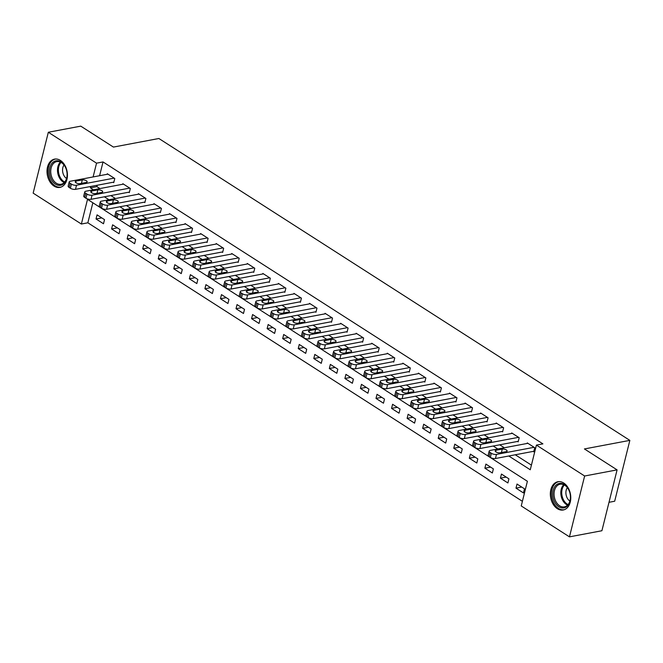 <?xml version="1.0" encoding="UTF-8"?>
<svg xmlns="http://www.w3.org/2000/svg" width="663" height="663" viewBox="0 0 663 663"><rect width="100%" height="100%" fill="white"/><g stroke="black" fill="none" stroke-linecap="round" stroke-linejoin="round"><path stroke-width="0.99" d="M60.424 160.429A14.387 10.036 79.3 0 1 67.444 175.538A14.387 10.036 79.3 0 1 59.894 187.397A14.387 10.036 79.3 0 1 54.026 186.088A14.387 10.036 79.3 0 1 47.007 170.988A14.387 10.036 79.3 0 1 54.557 159.12A14.387 10.036 79.3 0 1 60.424 160.429M563.757 483.037A14.387 10.036 79.3 0 1 570.777 498.137A14.387 10.036 79.3 0 1 563.227 509.996A14.387 10.036 79.3 0 1 557.359 508.695A14.387 10.036 79.3 0 1 550.34 493.587A14.387 10.036 79.3 0 1 557.89 481.728A14.387 10.036 79.3 0 1 563.757 483.037M608.999 502.305L614.676 501.228L629.85 440.373L158.871 138.501L113.439 147.078L80.77 126.144L48.324 132.26L96.541 163.164L93.11 176.938M629.85 440.373L584.418 448.942L617.087 469.876L601.913 530.74L569.459 536.856L521.242 505.952L527.392 481.28L87.516 199.356L81.367 224.028L33.15 193.124L48.324 132.26M92.853 202.77L87.856 222.801L522.403 501.311M87.856 222.801L81.367 224.028M524.483 488.822L517.016 484.031L515.988 488.142L523.455 492.932L524.483 488.822M508.927 478.852L501.46 474.062L500.441 478.172L507.899 482.962L508.927 478.852M493.371 468.882L485.904 464.092L484.885 468.202L492.352 472.992L493.371 468.882M477.824 458.912L470.357 454.122L469.329 458.241L476.796 463.023L477.824 458.912M462.268 448.942L454.801 444.152L453.774 448.271L461.241 453.053L462.268 448.942M446.713 438.972L439.246 434.19L438.218 438.301L445.685 443.083L446.713 438.972M431.157 429.002L423.69 424.221L422.662 428.331L430.13 433.113L431.157 429.002M415.602 419.033L408.135 414.251L407.115 418.361L414.574 423.143L415.602 419.033M400.046 409.063L392.579 404.281L391.56 408.391L399.027 413.173L400.046 409.063M384.499 399.093L377.032 394.311L376.004 398.422L383.471 403.203L384.499 399.093M368.943 389.123L361.476 384.341L360.448 388.452L367.915 393.234L368.943 389.123M353.387 379.153L345.92 374.371L344.893 378.482L352.36 383.272L353.387 379.153M337.832 369.183L330.365 364.401L329.337 368.512L336.804 373.302L337.832 369.183M322.276 359.222L314.809 354.432L313.79 358.542L321.257 363.332L322.276 359.222M306.72 349.252L299.262 344.462L298.234 348.572L305.701 353.362L306.72 349.252M291.173 339.282L283.706 334.492L282.678 338.602L290.145 343.393L291.173 339.282M275.617 329.312L268.15 324.522L267.123 328.641L274.59 333.423L275.617 329.312M260.062 319.342L252.595 314.552L251.567 318.671L259.034 323.453L260.062 319.342M244.506 309.372L237.039 304.59L236.02 308.701L243.478 313.483L244.506 309.372M228.95 299.403L221.483 294.621L220.464 298.731L227.931 303.513L228.95 299.403M213.395 289.433L205.936 284.651L204.908 288.761L212.375 293.543L213.395 289.433M197.847 279.463L190.38 274.681L189.353 278.791L196.82 283.573L197.847 279.463M182.292 269.493L174.825 264.711L173.797 268.822L181.264 273.604L182.292 269.493M166.736 259.523L159.269 254.741L158.242 258.852L165.709 263.634L166.736 259.523M151.181 249.553L143.714 244.771L142.694 248.882L150.153 253.672L151.181 249.553M135.625 239.583L128.158 234.801L127.139 238.912L134.606 243.702L135.625 239.583M120.069 229.622L112.611 224.832L111.583 228.942L119.05 233.732L120.069 229.622M104.522 219.652L97.055 214.862L96.027 218.972L103.494 223.762L104.522 219.652M508.778 455.995L530.259 469.769L536.417 445.097L542.906 443.87L103.03 161.946L99.599 175.712M97.221 185.242L96.881 186.618L99.914 188.557M110.854 195.577L115.47 198.527M126.409 205.547L131.017 208.497M141.965 215.508L146.573 218.467M157.521 225.478L162.128 228.437M173.076 235.448L177.684 238.407M188.632 245.418L193.24 248.376M204.179 255.388L208.795 258.346M219.735 265.357L224.343 268.316M235.29 275.327L239.898 278.278M250.846 285.297L255.454 288.248M266.402 295.267L271.01 298.217M281.957 305.237L286.565 308.187M297.505 315.207L302.121 318.157M313.06 325.177L317.668 328.127M328.616 335.147L333.224 338.097M344.172 345.108L348.779 348.067M359.727 355.078L364.335 358.037M375.283 365.048L379.891 368.006M390.83 375.018L395.446 377.976M406.386 384.988L410.994 387.946M421.941 394.957L426.549 397.916M437.497 404.927L442.105 407.878M453.053 414.897L457.661 417.847M468.6 424.867L473.216 427.817M484.156 434.837L488.764 437.787M499.711 444.807L504.319 447.757M515.267 454.777L531.419 465.128M533.085 451.412L533.707 451.81L534.734 447.699L527.267 442.909L527.135 443.456M517.53 441.442L518.159 441.84L519.179 437.729L511.712 432.947L511.579 433.486M501.982 431.472L502.604 431.87L503.623 427.759L496.164 422.977L496.023 423.516M486.427 421.502L487.048 421.9L488.076 417.789L480.609 413.008L480.468 413.546M470.871 411.532L471.492 411.93L472.52 407.82L465.053 403.038L464.92 403.576M455.315 401.563L455.937 401.96L456.964 397.85L449.497 393.068L449.365 393.607M439.76 391.593L440.381 391.99L441.409 387.88L433.942 383.098L433.809 383.637M424.212 381.623L424.834 382.029L425.853 377.91L418.386 373.128L418.254 373.667M408.657 371.661L409.278 372.059L410.298 367.94L402.839 363.158L402.698 363.697M393.101 361.691L393.723 362.089L394.75 357.979L387.283 353.188L387.142 353.735M377.545 351.721L378.167 352.119L379.195 348.009L371.728 343.219L371.595 343.766M361.99 341.752L362.611 342.149L363.639 338.039L356.172 333.249L356.039 333.796M346.434 331.782L347.056 332.18L348.083 328.069L340.616 323.279L340.484 323.826M330.887 321.812L331.508 322.21L332.528 318.099L325.061 313.309L324.928 313.856M315.331 311.842L315.953 312.24L316.972 308.129L309.513 303.347L309.372 303.886M299.775 301.872L300.397 302.27L301.425 298.159L293.958 293.377L293.817 293.916M284.22 291.902L284.841 292.3L285.869 288.19L278.402 283.408L278.269 283.946M268.664 281.932L269.286 282.33L270.313 278.22L262.846 273.438L262.714 273.976M253.109 271.963L253.73 272.36L254.758 268.25L247.291 263.468L247.158 264.007M237.561 261.993L238.183 262.391L239.202 258.28L231.735 253.498L231.602 254.037M222.006 252.023L222.627 252.429L223.655 248.31L216.188 243.528L216.047 244.067M206.45 242.061L207.071 242.459L208.099 238.34L200.632 233.558L200.499 234.097M190.894 232.091L191.516 232.489L192.543 228.379L185.076 223.588L184.944 224.135M175.339 222.122L175.96 222.519L176.988 218.409L169.521 213.619L169.388 214.166M159.783 212.152L160.413 212.55L161.432 208.439L153.965 203.649L153.833 204.196M144.236 202.182L144.857 202.58L145.877 198.469L138.418 193.679L138.277 194.226M128.68 192.212L129.302 192.61L130.329 188.499L122.862 183.709L122.721 184.256M113.124 182.242L113.746 182.64L114.774 178.529L107.307 173.747L107.174 174.286M617.087 469.876L584.633 476.001L569.459 536.856M103.03 161.946L96.541 163.164M536.417 445.097L584.633 476.001M90.732 186.469L90.392 187.836L93.425 189.784M104.364 196.795L108.972 199.754M119.92 206.765L124.528 209.723M135.476 216.735L140.084 219.693M151.031 226.705L155.639 229.663M166.587 236.674L171.195 239.633M182.134 246.644L186.751 249.595M197.69 256.614L202.298 259.565M213.246 266.584L217.854 269.534M228.801 276.554L233.409 279.504M244.357 286.524L248.965 289.474M259.913 296.494L264.52 299.444M275.46 306.463L280.076 309.414M291.016 316.425L295.623 319.384M306.571 326.395L311.179 329.354M322.127 336.365L326.735 339.323M337.682 346.335L342.29 349.293M353.238 356.304L357.846 359.263M368.785 366.274L373.402 369.233M384.341 376.244L388.949 379.195M399.897 386.214L404.505 389.164M415.452 396.184L420.06 399.134M431.008 406.154L435.616 409.104M446.564 416.124L451.171 419.074M462.111 426.094L466.727 429.044M477.667 436.063L482.274 439.014M493.222 446.025L497.83 448.984M96.881 186.618L90.392 187.836M521.74 487.056L515.988 488.142M101.779 217.895L96.027 218.972M117.334 227.857L111.583 228.942M132.882 237.826L127.139 238.912M148.437 247.796L142.694 248.882M163.993 257.766L158.242 258.852M179.549 267.736L173.797 268.822M195.104 277.706L189.353 278.791M210.66 287.676L204.908 288.761M226.207 297.646L220.464 298.731M241.763 307.615L236.02 308.701M257.319 317.585L251.567 318.671M272.874 327.555L267.123 328.641M288.43 337.525L282.678 338.602M303.977 347.495L298.234 348.572M319.533 357.456L313.79 358.542M335.088 367.426L329.337 368.512M350.644 377.396L344.893 378.482M366.2 387.366L360.448 388.452M381.755 397.336L376.004 398.422M397.303 407.306L391.56 408.391M412.858 417.276L407.115 418.361M428.414 427.245L422.662 428.331M443.97 437.215L438.218 438.301M459.525 447.185L453.774 448.271M475.081 457.155L469.329 458.241M490.628 467.125L484.885 468.202M506.184 477.095L500.441 478.172M534.113 447.301L496.471 454.404A3.688 1.45 14 0 1 491.382 453.293L490.139 452.498A3.688 1.45 14 0 1 489.161 451.113A3.688 1.45 14 0 1 490.247 450.417L527.889 443.315M489.161 451.113L488.134 455.232A3.688 1.45 -166 0 0 489.12 456.608L490.363 457.412A3.688 1.45 -166 0 0 495.443 458.514L533.848 451.271M500.026 452.804A2.95 1.16 -166 0 1 496.778 452.34A2.95 1.16 -166 0 1 495.17 450.815A2.95 1.16 -166 0 1 496.04 450.252L502.272 449.075A2.95 1.16 -166 0 1 505.521 449.539A2.95 1.16 -166 0 1 507.129 451.064A2.95 1.16 -166 0 1 506.25 451.627L500.026 452.804M518.557 437.331L480.915 444.434A3.688 1.45 14 0 1 475.835 443.323L474.584 442.528A3.688 1.45 14 0 1 473.606 441.144A3.688 1.45 14 0 1 474.691 440.447L512.333 433.345M473.606 441.144L472.578 445.263A3.688 1.45 -166 0 0 473.564 446.638L474.807 447.442A3.688 1.45 -166 0 0 479.888 448.544L518.292 441.301M484.471 442.834A2.95 1.16 -166 0 1 481.222 442.37A2.95 1.16 -166 0 1 479.614 440.845A2.95 1.16 -166 0 1 480.484 440.282L486.717 439.105A2.95 1.16 -166 0 1 489.965 439.569A2.95 1.16 -166 0 1 491.573 441.094A2.95 1.16 -166 0 1 490.703 441.657L484.471 442.834M503.002 427.362L465.36 434.464A3.688 1.45 14 0 1 460.279 433.353L459.036 432.558A3.688 1.45 14 0 1 458.05 431.174A3.688 1.45 14 0 1 459.144 430.478L496.786 423.375M458.05 431.174L457.022 435.293A3.688 1.45 -166 0 0 458.009 436.668L459.252 437.472A3.688 1.45 -166 0 0 464.34 438.575L502.736 431.331M468.915 432.864A2.95 1.16 -166 0 1 465.666 432.4A2.95 1.16 -166 0 1 464.059 430.875A2.95 1.16 -166 0 1 464.937 430.312L471.161 429.135A2.95 1.16 -166 0 1 474.41 429.599A2.95 1.16 -166 0 1 476.017 431.124A2.95 1.16 -166 0 1 475.147 431.688L468.915 432.864M487.454 417.392L449.804 424.494A3.688 1.45 14 0 1 444.724 423.392L443.481 422.588A3.688 1.45 14 0 1 442.494 421.212A3.688 1.45 14 0 1 443.588 420.508L481.23 413.405M442.494 421.212L441.467 425.323A3.688 1.45 -166 0 0 442.453 426.707L443.696 427.502A3.688 1.45 -166 0 0 448.785 428.605L487.181 421.361M453.359 422.895A2.95 1.16 -166 0 1 450.111 422.43A2.95 1.16 -166 0 1 448.503 420.906A2.95 1.16 -166 0 1 449.381 420.342L455.605 419.165A2.95 1.16 -166 0 1 458.854 419.629A2.95 1.16 -166 0 1 460.462 421.154A2.95 1.16 -166 0 1 459.592 421.718L453.359 422.895M471.899 407.422L434.257 414.524A3.688 1.45 14 0 1 429.168 413.422L427.925 412.618A3.688 1.45 14 0 1 426.939 411.242A3.688 1.45 14 0 1 428.033 410.538L465.675 403.435M426.939 411.242L425.919 415.353A3.688 1.45 -166 0 0 426.897 416.737L428.141 417.533A3.688 1.45 -166 0 0 433.229 418.635L471.625 411.391M437.804 412.925A2.95 1.16 -166 0 1 434.555 412.461A2.95 1.16 -166 0 1 432.956 410.936A2.95 1.16 -166 0 1 433.826 410.372L440.058 409.195A2.95 1.16 -166 0 1 443.307 409.659A2.95 1.16 -166 0 1 444.906 411.184A2.95 1.16 -166 0 1 444.036 411.748L437.804 412.925M555.71 485.457A12.448 8.685 79.3 0 1 569.393 491.349A12.448 8.685 79.3 0 1 570.437 496.852A12.448 8.685 79.3 0 1 567.487 505.877A12.448 8.685 79.3 0 1 554.997 502.587A12.448 8.685 79.3 0 1 555.71 485.457M569.434 491.449A11.528 8.047 -100.7 0 0 560.111 484.222A11.528 8.047 -100.7 0 0 556.796 486.087A11.528 8.047 -100.7 0 0 555.047 499.604A11.528 8.047 -100.7 0 0 564.387 506.872A11.528 8.047 -100.7 0 0 567.702 504.999A11.528 8.047 -100.7 0 0 570.429 496.744M558.95 481.62L559.025 481.611A14.296 9.978 -100.7 0 0 558.95 481.62A14.296 9.978 -100.7 0 0 554.832 483.94A14.296 9.978 -100.7 0 0 552.669 500.706A14.296 9.978 -100.7 0 0 564.246 509.714A14.296 9.978 -100.7 0 0 564.329 509.698L564.246 509.714M567.346 487.628A8.205 5.727 -100.7 0 0 569.873 501.062M55.493 184.165A12.448 8.685 79.3 0 1 49.866 167.681A12.448 8.685 79.3 0 1 61.029 161.963A12.448 8.685 79.3 0 1 66.06 168.742A12.448 8.685 79.3 0 1 67.104 174.245A12.448 8.685 79.3 0 1 55.493 184.165M66.101 168.841A11.528 8.047 -100.7 0 0 61.477 162.659A11.528 8.047 -100.7 0 0 56.778 161.615A11.528 8.047 -100.7 0 0 50.728 171.12A11.528 8.047 -100.7 0 0 56.347 183.22A11.528 8.047 -100.7 0 0 61.046 184.264A11.528 8.047 -100.7 0 0 67.096 174.137M64.004 165.021A8.205 5.727 -100.7 0 0 66.54 178.463M55.609 159.021L55.692 159.004A14.296 9.978 -100.7 0 0 55.609 159.021A14.296 9.978 -100.7 0 0 48.109 170.805A14.296 9.978 -100.7 0 0 55.087 185.814A14.296 9.978 -100.7 0 0 60.913 187.107A14.296 9.978 -100.7 0 0 60.996 187.09L60.913 187.107M456.343 397.452L418.701 404.554A3.688 1.45 14 0 1 413.613 403.452L412.369 402.648A3.688 1.45 14 0 1 411.383 401.272A3.688 1.45 14 0 1 412.477 400.568L450.119 393.466M411.383 401.272L410.364 405.383A3.688 1.45 -166 0 0 411.342 406.767L412.593 407.563A3.688 1.45 -166 0 0 417.673 408.665L456.078 401.422M422.248 402.955A2.95 1.16 -166 0 1 419.008 402.491A2.95 1.16 -166 0 1 417.4 400.966A2.95 1.16 -166 0 1 418.27 400.402L424.502 399.225A2.95 1.16 -166 0 1 427.751 399.698A2.95 1.16 -166 0 1 429.359 401.214A2.95 1.16 -166 0 1 428.48 401.778L422.248 402.955M440.787 387.482L403.145 394.584A3.688 1.45 14 0 1 398.057 393.482L396.814 392.687A3.688 1.45 14 0 1 395.836 391.303A3.688 1.45 14 0 1 396.922 390.598L434.563 383.496M395.836 391.303L394.808 395.413A3.688 1.45 -166 0 0 395.794 396.797L397.038 397.593A3.688 1.45 -166 0 0 402.118 398.695L440.522 391.452M406.701 392.985A2.95 1.16 -166 0 1 403.452 392.521A2.95 1.16 -166 0 1 401.844 390.996A2.95 1.16 -166 0 1 402.714 390.432L408.947 389.256A2.95 1.16 -166 0 1 412.195 389.728A2.95 1.16 -166 0 1 413.803 391.253A2.95 1.16 -166 0 1 412.925 391.808L406.701 392.985M425.232 377.512L387.59 384.615A3.688 1.45 14 0 1 382.51 383.512L381.258 382.717A3.688 1.45 14 0 1 380.28 381.333A3.688 1.45 14 0 1 381.366 380.628L419.008 373.526M380.28 381.333L379.253 385.443A3.688 1.45 -166 0 0 380.239 386.827L381.482 387.623A3.688 1.45 -166 0 0 386.562 388.725L424.966 381.482M391.145 383.015A2.95 1.16 -166 0 1 387.896 382.551A2.95 1.16 -166 0 1 386.289 381.026A2.95 1.16 -166 0 1 387.159 380.463L393.391 379.286A2.95 1.16 -166 0 1 396.64 379.758A2.95 1.16 -166 0 1 398.248 381.283A2.95 1.16 -166 0 1 397.377 381.838L391.145 383.015M409.676 367.542L372.034 374.645A3.688 1.45 14 0 1 366.954 373.542L365.711 372.747A3.688 1.45 14 0 1 364.725 371.363A3.688 1.45 14 0 1 365.819 370.658L403.46 363.556M364.725 371.363L363.697 375.473A3.688 1.45 -166 0 0 364.683 376.857L365.926 377.653A3.688 1.45 -166 0 0 371.015 378.755L409.411 371.512M375.589 373.045A2.95 1.16 -166 0 1 372.341 372.581A2.95 1.16 -166 0 1 370.733 371.056A2.95 1.16 -166 0 1 371.611 370.493L377.835 369.324A2.95 1.16 -166 0 1 381.084 369.788A2.95 1.16 -166 0 1 382.692 371.313A2.95 1.16 -166 0 1 381.822 371.868L375.589 373.045M394.129 357.572L356.479 364.675A3.688 1.45 14 0 1 351.398 363.573L350.155 362.777A3.688 1.45 14 0 1 349.169 361.393A3.688 1.45 14 0 1 350.263 360.689L387.905 353.586M349.169 361.393L348.141 365.504A3.688 1.45 -166 0 0 349.128 366.888L350.371 367.683A3.688 1.45 -166 0 0 355.459 368.794L393.855 361.542M360.034 363.075A2.95 1.16 -166 0 1 356.785 362.611A2.95 1.16 -166 0 1 355.177 361.086A2.95 1.16 -166 0 1 356.056 360.523L362.288 359.354A2.95 1.16 -166 0 1 365.528 359.818A2.95 1.16 -166 0 1 367.136 361.343A2.95 1.16 -166 0 1 366.266 361.907L360.034 363.075M378.573 347.611L340.931 354.705A3.688 1.45 14 0 1 335.843 353.603L334.6 352.807A3.688 1.45 14 0 1 333.613 351.423A3.688 1.45 14 0 1 334.707 350.719L372.349 343.616M333.613 351.423L332.594 355.534A3.688 1.45 -166 0 0 333.572 356.918L334.815 357.713A3.688 1.45 -166 0 0 339.904 358.824L378.3 351.572M344.478 353.106A2.95 1.16 -166 0 1 341.23 352.641A2.95 1.16 -166 0 1 339.63 351.117A2.95 1.16 -166 0 1 340.5 350.561L346.732 349.384A2.95 1.16 -166 0 1 349.981 349.849A2.95 1.16 -166 0 1 351.581 351.373A2.95 1.16 -166 0 1 350.71 351.937L344.478 353.106M363.017 337.641L325.376 344.743A3.688 1.45 14 0 1 320.287 343.633L319.044 342.837A3.688 1.45 14 0 1 318.066 341.453A3.688 1.45 14 0 1 319.152 340.749L356.793 333.646M318.066 341.453L317.038 345.564A3.688 1.45 -166 0 0 318.016 346.948L319.268 347.744A3.688 1.45 -166 0 0 324.348 348.854L362.752 341.611M328.931 343.144A2.95 1.16 -166 0 1 325.682 342.672A2.95 1.16 -166 0 1 324.074 341.147A2.95 1.16 -166 0 1 324.945 340.591L331.177 339.415A2.95 1.16 -166 0 1 334.425 339.879A2.95 1.16 -166 0 1 336.033 341.404A2.95 1.16 -166 0 1 335.155 341.967L328.931 343.144M347.462 327.671L309.82 334.774A3.688 1.45 14 0 1 304.731 333.663L303.488 332.867A3.688 1.45 14 0 1 302.51 331.483A3.688 1.45 14 0 1 303.596 330.779L341.238 323.685M302.51 331.483L301.483 335.594A3.688 1.45 -166 0 0 302.469 336.978L303.712 337.774A3.688 1.45 -166 0 0 308.792 338.884L347.197 331.641M313.375 333.174A2.95 1.16 -166 0 1 310.127 332.702A2.95 1.16 -166 0 1 308.519 331.185A2.95 1.16 -166 0 1 309.389 330.622L315.621 329.445A2.95 1.16 -166 0 1 318.87 329.909A2.95 1.16 -166 0 1 320.478 331.434A2.95 1.16 -166 0 1 319.599 331.997L313.375 333.174M331.906 317.701L294.264 324.804A3.688 1.45 14 0 1 289.184 323.693L287.933 322.898A3.688 1.45 14 0 1 286.955 321.514A3.688 1.45 14 0 1 288.04 320.817L325.69 313.715M286.955 321.514L285.927 325.624A3.688 1.45 -166 0 0 286.913 327.008L288.156 327.812A3.688 1.45 -166 0 0 293.237 328.914L331.641 321.671M297.82 323.204A2.95 1.16 -166 0 1 294.571 322.74A2.95 1.16 -166 0 1 292.963 321.215A2.95 1.16 -166 0 1 293.833 320.652L300.066 319.475A2.95 1.16 -166 0 1 303.314 319.939A2.95 1.16 -166 0 1 304.922 321.464A2.95 1.16 -166 0 1 304.052 322.027L297.82 323.204M316.35 307.731L278.709 314.834A3.688 1.45 14 0 1 273.628 313.723L272.385 312.928A3.688 1.45 14 0 1 271.399 311.544A3.688 1.45 14 0 1 272.493 310.848L310.135 303.745M271.399 311.544L270.371 315.663A3.688 1.45 -166 0 0 271.358 317.038L272.601 317.842A3.688 1.45 -166 0 0 277.689 318.944L316.085 311.701M282.264 313.234A2.95 1.16 -166 0 1 279.015 312.77A2.95 1.16 -166 0 1 277.407 311.245A2.95 1.16 -166 0 1 278.286 310.682L284.51 309.505A2.95 1.16 -166 0 1 287.759 309.969A2.95 1.16 -166 0 1 289.366 311.494A2.95 1.16 -166 0 1 288.496 312.058L282.264 313.234M300.803 297.762L263.161 304.864A3.688 1.45 14 0 1 258.073 303.753L256.83 302.958A3.688 1.45 14 0 1 255.843 301.574A3.688 1.45 14 0 1 256.937 300.878L294.579 293.775M255.843 301.574L254.824 305.693A3.688 1.45 -166 0 0 255.802 307.068L257.045 307.872A3.688 1.45 -166 0 0 262.134 308.975L300.53 301.731M266.708 303.264A2.95 1.16 -166 0 1 263.46 302.8A2.95 1.16 -166 0 1 261.86 301.275A2.95 1.16 -166 0 1 262.73 300.712L268.963 299.535A2.95 1.16 -166 0 1 272.203 299.999A2.95 1.16 -166 0 1 273.811 301.524A2.95 1.16 -166 0 1 272.941 302.088L266.708 303.264M285.247 287.792L247.606 294.894A3.688 1.45 14 0 1 242.517 293.792L241.274 292.988A3.688 1.45 14 0 1 240.288 291.612A3.688 1.45 14 0 1 241.382 290.908L279.024 283.805M240.288 291.612L239.268 295.723A3.688 1.45 -166 0 0 240.246 297.107L241.489 297.902A3.688 1.45 -166 0 0 246.578 299.005L284.974 291.761M251.153 293.295A2.95 1.16 -166 0 1 247.904 292.831A2.95 1.16 -166 0 1 246.304 291.306A2.95 1.16 -166 0 1 247.175 290.742L253.407 289.565A2.95 1.16 -166 0 1 256.656 290.029A2.95 1.16 -166 0 1 258.255 291.554A2.95 1.16 -166 0 1 257.385 292.118L251.153 293.295M269.692 277.822L232.05 284.924A3.688 1.45 14 0 1 226.961 283.822L225.718 283.018A3.688 1.45 14 0 1 224.74 281.642A3.688 1.45 14 0 1 225.826 280.938L263.468 273.836M224.74 281.642L223.713 285.753A3.688 1.45 -166 0 0 224.691 287.137L225.942 287.933A3.688 1.45 -166 0 0 231.022 289.035L269.427 281.792M235.605 283.325A2.95 1.16 -166 0 1 232.357 282.861A2.95 1.16 -166 0 1 230.749 281.336A2.95 1.16 -166 0 1 231.619 280.772L237.851 279.595A2.95 1.16 -166 0 1 241.1 280.059A2.95 1.16 -166 0 1 242.708 281.584A2.95 1.16 -166 0 1 241.829 282.148L235.605 283.325M254.136 267.852L216.494 274.954A3.688 1.45 14 0 1 211.406 273.852L210.163 273.048A3.688 1.45 14 0 1 209.185 271.673A3.688 1.45 14 0 1 210.27 270.968L247.912 263.866M209.185 271.673L208.157 275.783A3.688 1.45 -166 0 0 209.143 277.167L210.386 277.963A3.688 1.45 -166 0 0 215.467 279.065L253.871 271.822M220.05 273.355A2.95 1.16 -166 0 1 216.801 272.891A2.95 1.16 -166 0 1 215.193 271.366A2.95 1.16 -166 0 1 216.063 270.802L222.296 269.626A2.95 1.16 -166 0 1 225.544 270.098A2.95 1.16 -166 0 1 227.152 271.615A2.95 1.16 -166 0 1 226.282 272.178L220.05 273.355M238.581 257.882L200.939 264.985A3.688 1.45 14 0 1 195.858 263.882L194.615 263.087A3.688 1.45 14 0 1 193.629 261.703A3.688 1.45 14 0 1 194.715 260.998L232.365 253.896M193.629 261.703L192.602 265.813A3.688 1.45 -166 0 0 193.588 267.197L194.831 267.993A3.688 1.45 -166 0 0 199.911 269.095L238.315 261.852M204.494 263.385A2.95 1.16 -166 0 1 201.245 262.921A2.95 1.16 -166 0 1 199.638 261.396A2.95 1.16 -166 0 1 200.508 260.832L206.74 259.656A2.95 1.16 -166 0 1 209.989 260.128A2.95 1.16 -166 0 1 211.596 261.645A2.95 1.16 -166 0 1 210.726 262.208L204.494 263.385M223.025 247.912L185.383 255.015A3.688 1.45 14 0 1 180.303 253.912L179.06 253.117A3.688 1.45 14 0 1 178.074 251.733A3.688 1.45 14 0 1 179.167 251.028L216.809 243.926M178.074 251.733L177.046 255.843A3.688 1.45 -166 0 0 178.032 257.227L179.275 258.023A3.688 1.45 -166 0 0 184.364 259.125L222.76 251.882M188.938 253.415A2.95 1.16 -166 0 1 185.69 252.951A2.95 1.16 -166 0 1 184.082 251.426A2.95 1.16 -166 0 1 184.96 250.863L191.184 249.686A2.95 1.16 -166 0 1 194.433 250.158A2.95 1.16 -166 0 1 196.041 251.683A2.95 1.16 -166 0 1 195.171 252.238L188.938 253.415M207.478 237.942L169.836 245.045A3.688 1.45 14 0 1 164.747 243.943L163.504 243.147A3.688 1.45 14 0 1 162.518 241.763A3.688 1.45 14 0 1 163.612 241.059L201.254 233.956M162.518 241.763L161.499 245.874A3.688 1.45 -166 0 0 162.476 247.258L163.72 248.053A3.688 1.45 -166 0 0 168.808 249.155L207.204 241.912M173.383 243.445A2.95 1.16 -166 0 1 170.134 242.981A2.95 1.16 -166 0 1 168.535 241.456A2.95 1.16 -166 0 1 169.405 240.893L175.637 239.724A2.95 1.16 -166 0 1 178.886 240.188A2.95 1.16 -166 0 1 180.485 241.713A2.95 1.16 -166 0 1 179.615 242.268L173.383 243.445M191.922 227.973L154.28 235.075A3.688 1.45 14 0 1 149.192 233.973L147.948 233.177A3.688 1.45 14 0 1 146.962 231.793A3.688 1.45 14 0 1 148.056 231.089L185.698 223.986M146.962 231.793L145.943 235.904A3.688 1.45 -166 0 0 146.921 237.288L148.164 238.083A3.688 1.45 -166 0 0 153.252 239.194L191.648 231.942M157.827 233.475A2.95 1.16 -166 0 1 154.587 233.011A2.95 1.16 -166 0 1 152.979 231.486A2.95 1.16 -166 0 1 153.849 230.923L160.081 229.754A2.95 1.16 -166 0 1 163.33 230.218A2.95 1.16 -166 0 1 164.93 231.743A2.95 1.16 -166 0 1 164.059 232.307L157.827 233.475M176.366 218.011L138.724 225.105A3.688 1.45 14 0 1 133.636 224.003L132.393 223.207A3.688 1.45 14 0 1 131.415 221.823A3.688 1.45 14 0 1 132.501 221.119L170.142 214.016M131.415 221.823L130.387 225.934A3.688 1.45 -166 0 0 131.365 227.318L132.617 228.113A3.688 1.45 -166 0 0 137.697 229.224L176.101 221.972M142.28 223.506A2.95 1.16 -166 0 1 139.031 223.041A2.95 1.16 -166 0 1 137.423 221.517A2.95 1.16 -166 0 1 138.294 220.961L144.526 219.784A2.95 1.16 -166 0 1 147.774 220.249A2.95 1.16 -166 0 1 149.382 221.774A2.95 1.16 -166 0 1 148.504 222.337L142.28 223.506M160.811 208.041L123.169 215.144A3.688 1.45 14 0 1 118.089 214.033L116.837 213.237A3.688 1.45 14 0 1 115.859 211.853A3.688 1.45 14 0 1 116.945 211.149L154.587 204.047M115.859 211.853L114.832 215.964A3.688 1.45 -166 0 0 115.818 217.348L117.061 218.144A3.688 1.45 -166 0 0 122.141 219.254L160.545 212.011M126.724 213.544A2.95 1.16 -166 0 1 123.475 213.072A2.95 1.16 -166 0 1 121.868 211.547A2.95 1.16 -166 0 1 122.738 210.991L128.97 209.815A2.95 1.16 -166 0 1 132.219 210.279A2.95 1.16 -166 0 1 133.827 211.804A2.95 1.16 -166 0 1 132.956 212.367L126.724 213.544M145.255 198.071L107.613 205.174A3.688 1.45 14 0 1 102.533 204.063L101.29 203.268A3.688 1.45 14 0 1 100.304 201.883A3.688 1.45 14 0 1 101.389 201.179L139.039 194.077M100.304 201.883L99.276 205.994A3.688 1.45 -166 0 0 100.262 207.378L101.505 208.174A3.688 1.45 -166 0 0 106.594 209.284L144.99 202.041M111.169 203.574A2.95 1.16 -166 0 1 107.92 203.102A2.95 1.16 -166 0 1 106.312 201.585A2.95 1.16 -166 0 1 107.182 201.022L113.414 199.845A2.95 1.16 -166 0 1 116.663 200.309A2.95 1.16 -166 0 1 118.271 201.834A2.95 1.16 -166 0 1 117.401 202.397L111.169 203.574M129.699 188.101L92.058 195.204A3.688 1.45 14 0 1 86.977 194.093L85.734 193.298A3.688 1.45 14 0 1 84.748 191.914A3.688 1.45 14 0 1 85.842 191.217L123.484 184.115M84.748 191.914L83.72 196.024A3.688 1.45 -166 0 0 84.707 197.408L85.95 198.212A3.688 1.45 -166 0 0 91.038 199.314L129.434 192.071M95.613 193.604A2.95 1.16 -166 0 1 92.364 193.132A2.95 1.16 -166 0 1 90.756 191.615A2.95 1.16 -166 0 1 91.635 191.052L97.859 189.875A2.95 1.16 -166 0 1 101.108 190.339A2.95 1.16 -166 0 1 102.715 191.864A2.95 1.16 -166 0 1 101.845 192.427L95.613 193.604M114.152 178.132L76.51 185.234A3.688 1.45 14 0 1 71.422 184.123L70.179 183.328A3.688 1.45 14 0 1 69.192 181.944A3.688 1.45 14 0 1 70.286 181.248L107.928 174.145M69.192 181.944L68.173 186.063A3.688 1.45 -166 0 0 69.151 187.438L70.394 188.242A3.688 1.45 -166 0 0 75.483 189.345L113.879 182.101M80.057 183.634A2.95 1.16 -166 0 1 76.809 183.17A2.95 1.16 -166 0 1 75.209 181.645A2.95 1.16 -166 0 1 76.079 181.082L82.311 179.905A2.95 1.16 -166 0 1 85.56 180.369A2.95 1.16 -166 0 1 87.16 181.894A2.95 1.16 -166 0 1 86.289 182.458L80.057 183.634M495.443 458.514L496.471 454.404M490.363 457.412L491.382 453.293M489.12 456.608L490.139 452.498M496.04 450.252L495.675 451.718M502.272 449.075L501.41 452.539M479.888 448.544L480.915 444.434M474.807 447.442L475.835 443.323M473.564 446.638L474.584 442.528M480.484 440.282L480.12 441.749M486.717 439.105L485.855 442.569M464.34 438.575L465.36 434.464M459.252 437.472L460.279 433.353M458.009 436.668L459.036 432.558M464.937 430.312L464.564 431.779M471.161 429.135L470.299 432.599M448.785 428.605L449.804 424.494M443.696 427.502L444.724 423.392M442.453 426.707L443.481 422.588M449.381 420.342L449.017 421.809M455.605 419.165L454.743 422.629M433.229 418.635L434.257 414.524M428.141 417.533L429.168 413.422M426.897 416.737L427.925 412.618M433.826 410.372L433.461 411.839M440.058 409.195L439.188 412.668M567.561 505.148A11.528 8.047 79.3 0 1 561.13 495.891A11.528 8.047 79.3 0 1 563.558 484.81A11.528 8.047 79.3 0 1 563.699 484.67M564.37 485.001A11.147 7.782 -100.7 0 0 562.009 495.592A11.147 7.782 -100.7 0 0 568.067 504.584M64.228 182.54A11.528 8.047 79.3 0 1 63.109 181.944A11.528 8.047 79.3 0 1 57.64 172.355A11.528 8.047 79.3 0 1 60.358 162.062M61.037 162.402A11.147 7.782 -100.7 0 0 63.839 181.488A11.147 7.782 -100.7 0 0 64.734 181.985M417.673 408.665L418.701 404.554M412.593 407.563L413.613 403.452M411.342 406.767L412.369 402.648M418.27 400.402L417.905 401.869M424.502 399.225L423.64 402.698M402.118 398.695L403.145 394.584M397.038 397.593L398.057 393.482M395.794 396.797L396.814 392.687M402.714 390.432L402.35 391.899M408.947 389.256L408.085 392.728M386.562 388.725L387.59 384.615M381.482 387.623L382.51 383.512M380.239 386.827L381.258 382.717M387.159 380.463L386.794 381.929M393.391 379.286L392.529 382.758M371.015 378.755L372.034 374.645M365.926 377.653L366.954 373.542M364.683 376.857L365.711 372.747M371.611 370.493L371.239 371.968M377.835 369.324L376.974 372.788M355.459 368.794L356.479 364.675M350.371 367.683L351.398 363.573M349.128 366.888L350.155 362.777M356.056 360.523L355.691 361.998M362.288 359.354L361.418 362.818M339.904 358.824L340.931 354.705M334.815 357.713L335.843 353.603M333.572 356.918L334.6 352.807M340.5 350.561L340.136 352.028M346.732 349.384L345.862 352.849M324.348 348.854L325.376 344.743M319.268 347.744L320.287 343.633M318.016 346.948L319.044 342.837M324.945 340.591L324.58 342.058M331.177 339.415L330.315 342.879M308.792 338.884L309.82 334.774M303.712 337.774L304.731 333.663M302.469 336.978L303.488 332.867M309.389 330.622L309.024 332.088M315.621 329.445L314.759 332.909M293.237 328.914L294.264 324.804M288.156 327.812L289.184 323.693M286.913 327.008L287.933 322.898M293.833 320.652L293.469 322.119M300.066 319.475L299.204 322.939M277.689 318.944L278.709 314.834M272.601 317.842L273.628 313.723M271.358 317.038L272.385 312.928M278.286 310.682L277.913 312.149M284.51 309.505L283.648 312.969M262.134 308.975L263.161 304.864M257.045 307.872L258.073 303.753M255.802 307.068L256.83 302.958M262.73 300.712L262.366 302.179M268.963 299.535L268.092 302.999M246.578 299.005L247.606 294.894M241.489 297.902L242.517 293.792M240.246 297.107L241.274 292.988M247.175 290.742L246.81 292.209M253.407 289.565L252.537 293.029M231.022 289.035L232.05 284.924M225.942 287.933L226.961 283.822M224.691 287.137L225.718 283.018M231.619 280.772L231.254 282.239M237.851 279.595L236.989 283.068M215.467 279.065L216.494 274.954M210.386 277.963L211.406 273.852M209.143 277.167L210.163 273.048M216.063 270.802L215.699 272.269M222.296 269.626L221.434 273.098M199.911 269.095L200.939 264.985M194.831 267.993L195.858 263.882M193.588 267.197L194.615 263.087M200.508 260.832L200.143 262.299M206.74 259.656L205.878 263.128M184.364 259.125L185.383 255.015M179.275 258.023L180.303 253.912M178.032 257.227L179.06 253.117M184.96 250.863L184.587 252.33M191.184 249.686L190.322 253.158M168.808 249.155L169.836 245.045M163.72 248.053L164.747 243.943M162.476 247.258L163.504 243.147M169.405 240.893L169.04 242.368M175.637 239.724L174.767 243.188M153.252 239.194L154.28 235.075M148.164 238.083L149.192 233.973M146.921 237.288L147.948 233.177M153.849 230.923L153.484 232.398M160.081 229.754L159.211 233.219M137.697 229.224L138.724 225.105M132.617 228.113L133.636 224.003M131.365 227.318L132.393 223.207M138.294 220.961L137.929 222.428M144.526 219.784L143.664 223.249M122.141 219.254L123.169 215.144M117.061 218.144L118.089 214.033M115.818 217.348L116.837 213.237M122.738 210.991L122.373 212.458M128.97 209.815L128.108 213.279M106.594 209.284L107.613 205.174M101.505 208.174L102.533 204.063M100.262 207.378L101.29 203.268M107.182 201.022L106.818 202.488M113.414 199.845L112.553 203.309M91.038 199.314L92.058 195.204M85.95 198.212L86.977 194.093M84.707 197.408L85.734 193.298M91.635 191.052L91.262 192.519M97.859 189.875L96.997 193.339M75.483 189.345L76.51 185.234M70.394 188.242L71.422 184.123M69.151 187.438L70.179 183.328M76.079 181.082L75.715 182.549M82.311 179.905L81.441 183.369"/></g></svg>
